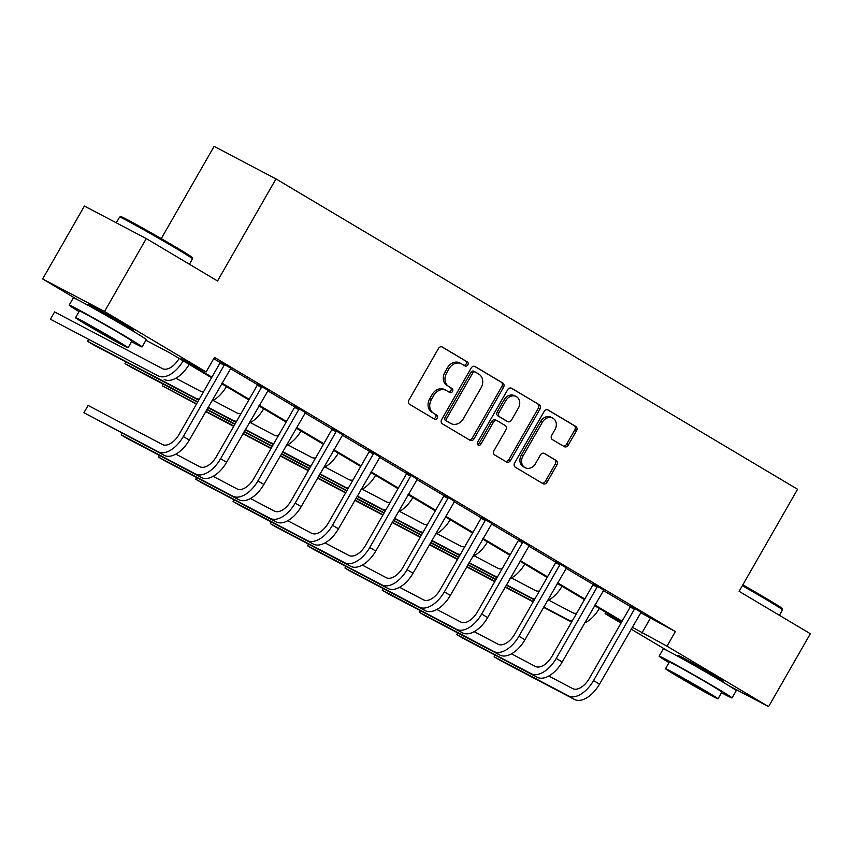 <?xml version="1.0" encoding="UTF-8"?>
<svg xmlns="http://www.w3.org/2000/svg" width="853" height="853" viewBox="0 0 853 853"><rect width="100%" height="100%" fill="white"/><g stroke="black" fill="none" stroke-linecap="round" stroke-linejoin="round"><path stroke-width="1.28" d="M467.849 364.903A2.314 1.909 117.7 0 0 467.348 361.928L442.419 347.086A3.295 2.73 117.7 0 0 442.312 347.032A3.295 2.73 117.7 0 0 438.431 348.557L408.928 400.078A3.295 2.73 117.7 0 0 409.632 404.343L434.561 419.175A2.314 1.909 117.7 0 0 436.853 415.166L433.633 413.247A10.556 8.733 117.7 0 1 431.373 399.62L433.825 395.323A10.556 8.733 117.7 0 1 446.247 390.45A10.556 8.733 117.7 0 1 446.577 390.631L449.808 392.551A2.314 1.909 117.7 0 0 452.101 388.541L448.881 386.622A10.556 8.733 117.7 0 1 446.62 372.996L449.073 368.699A10.556 8.733 117.7 0 1 461.494 363.826A10.556 8.733 117.7 0 1 461.825 364.007L465.056 365.926A2.314 1.909 117.7 0 0 467.849 364.903M463.904 365.244A2.314 1.909 117.7 0 0 465.674 361.043L441.801 346.83M433.42 418.492A2.314 1.909 117.7 0 0 435.19 414.291L433.633 413.247M448.667 391.868A2.314 1.909 117.7 0 0 450.427 387.667L448.881 386.622M680.609 657.226A26.219 0.64 29.8 0 1 677.847 655.285A26.219 0.64 29.8 0 1 690.237 661.725A26.219 0.64 29.8 0 1 713.652 675.171A26.219 0.64 29.8 0 1 723.355 681.344A26.219 0.64 29.8 0 1 720.284 679.948M90.653 306.184A26.219 0.64 29.8 0 1 87.891 304.244A26.219 0.64 29.8 0 1 100.27 310.684A26.219 0.64 29.8 0 1 123.685 324.129A26.219 0.64 29.8 0 1 133.399 330.303A26.219 0.64 29.8 0 1 130.328 328.906M564.249 446.641A3.295 2.73 117.7 0 0 564.355 446.695A3.295 2.73 117.7 0 0 568.237 445.17L576.521 430.722A3.295 2.73 117.7 0 0 575.807 426.457L548.127 409.984A3.295 2.73 117.7 0 0 548.021 409.93A3.295 2.73 117.7 0 0 544.139 411.455L514.626 462.976A3.295 2.73 117.7 0 0 515.34 467.231L543.02 483.715A3.295 2.73 117.7 0 0 543.126 483.768A3.295 2.73 117.7 0 0 547.008 482.244L557.009 464.778A3.295 2.73 117.7 0 0 556.305 460.524L544.449 453.476A3.295 2.73 117.7 0 0 544.353 453.412A3.295 2.73 117.7 0 0 540.471 454.937L535.513 463.595A8.829 7.304 117.7 0 1 525.128 467.679A8.829 7.304 117.7 0 1 522.953 456.131L542.38 422.214A8.829 7.304 117.7 0 1 552.765 418.13A8.829 7.304 117.7 0 1 554.94 429.677L551.699 435.329A3.295 2.73 117.7 0 0 552.403 439.594L564.249 446.641M77.452 299.67L42.65 278.963L84.404 206.053L146.289 238.584L217.526 280.978L275.977 178.906L797.566 489.27L739.114 591.332L810.35 633.726L768.596 706.625L729.219 685.929M146.289 238.584L104.535 311.494L206.127 371.94L181.039 358.761L211.907 377.122M640.571 612.646L675.352 631.593L214.476 357.364L206.127 371.94M675.352 631.593L667.003 646.179L768.596 706.625M503.547 387.294A3.295 2.73 117.7 0 0 502.844 383.04L475.153 366.566A3.295 2.73 117.7 0 0 475.046 366.502A3.295 2.73 117.7 0 0 471.165 368.027L441.662 419.559A3.295 2.73 117.7 0 0 442.366 423.813L470.056 440.287A3.295 2.73 117.7 0 0 470.152 440.351A3.295 2.73 117.7 0 0 474.033 438.826L503.547 387.294L501.873 386.42A3.295 2.73 117.7 0 0 501.169 382.165L474.535 366.31M511.64 388.275L539.32 404.748A3.295 2.73 117.7 0 1 540.034 409.014L510.52 460.535A3.295 2.73 117.7 0 1 506.639 462.059A3.295 2.73 117.7 0 1 506.533 461.995L494.687 454.948A3.295 2.73 117.7 0 1 493.983 450.693L505.946 429.795A3.295 2.73 117.7 0 0 505.243 425.54L497.384 420.86A3.295 2.73 117.7 0 0 497.278 420.796A3.295 2.73 117.7 0 0 493.397 422.32L480.932 444.082A2.314 1.909 117.7 0 1 477.648 442.121L507.652 389.746A3.295 2.73 117.7 0 1 511.533 388.222A3.295 2.73 117.7 0 1 511.64 388.275L511.427 388.168M275.977 178.906L214.092 146.375L161.27 238.616M213.73 358.665L220.106 362.45M230.374 368.56L257.403 384.639M267.671 390.749L294.69 406.828M304.958 412.937L331.977 429.016M342.245 435.126L369.274 451.205M379.542 457.315L406.561 473.394M416.829 479.503L443.848 495.582M454.116 501.692L481.145 517.771M491.413 523.881L518.432 539.96M528.7 546.069L555.73 562.148M565.997 568.258L593.016 584.348M603.284 590.447L630.303 606.536M230.79 368.197L220.213 361.907M268.077 390.386L257.51 384.095M305.374 412.575L294.797 406.284M342.661 434.763L332.094 428.473M379.958 456.952L369.381 450.661M417.245 479.141L406.668 472.85M454.532 501.329L443.965 495.039M491.829 523.518L481.252 517.227M529.116 545.707L518.539 539.427M566.413 567.895L555.836 561.615M603.7 590.084L593.123 583.804M640.987 612.273L630.42 605.993M42.65 278.963L104.535 311.494M667.409 650.711L631.049 629.077M621.016 623.106L605.118 613.648L621.506 622.264M605.865 612.347L605.118 613.648M211.565 377.73L169.331 352.598L145.895 340.283M621.762 621.805L594.509 605.587M584.476 599.616L557.212 583.399M547.178 577.428L519.925 561.21M509.891 555.239L482.627 539.021M472.594 533.05L445.341 516.833M435.307 510.862L408.054 494.644M398.02 488.673L370.756 472.455M360.723 466.484L333.47 450.267M323.436 444.296L296.183 428.078M286.15 422.107L258.885 405.889M248.852 399.918L221.599 383.701M632.148 627.179L667.003 646.179M221.94 383.093L249.204 399.311M259.237 405.282L286.491 421.499M296.524 427.47L323.777 443.688M333.811 449.659L361.075 465.877M371.108 471.848L398.362 488.065M408.395 494.036L435.659 510.254M445.692 516.225L472.946 532.443M482.979 538.414L510.233 554.642M520.266 560.602L547.53 576.831M557.563 582.791L584.817 599.019M594.85 604.99L622.104 621.208M650.263 618.404L641.914 632.99M460.151 363.133A10.556 8.733 117.7 0 0 459.82 362.941A10.556 8.733 117.7 0 0 447.399 367.824L449.073 368.699M447.207 385.748A10.556 8.733 117.7 0 1 444.946 372.121L447.399 367.824M444.914 389.757A10.556 8.733 117.7 0 0 444.573 389.565A10.556 8.733 117.7 0 0 432.151 394.449L433.825 395.323M431.959 412.362A10.556 8.733 117.7 0 1 429.699 398.735L432.151 394.449M469.001 439.668A3.295 2.73 117.7 0 0 472.359 437.941L501.873 386.42M475.441 372.111A2.314 1.909 117.7 0 0 472.647 373.134L446.748 418.365A2.314 1.909 117.7 0 0 447.239 421.339L450.64 423.365A10.556 8.733 117.7 0 0 450.97 423.557A10.556 8.733 117.7 0 0 463.392 418.674L481.103 387.763A10.556 8.733 117.7 0 0 478.842 374.136L475.441 372.111M475.292 372.036L473.767 371.226A2.314 1.909 117.7 0 0 470.973 372.26L472.647 373.134M449.648 422.843A10.556 8.733 117.7 0 1 449.307 422.672A10.556 8.733 117.7 0 1 448.966 422.491L445.565 420.465A2.314 1.909 117.7 0 1 445.074 417.48L470.973 372.26M511.011 388.019L539.32 404.748M505.488 461.377A3.295 2.73 117.7 0 0 508.846 459.65L538.36 408.129A3.295 2.73 117.7 0 0 537.657 403.874M497.171 420.753L495.71 419.975A3.295 2.73 117.7 0 0 495.604 419.921A3.295 2.73 117.7 0 0 491.723 421.446L479.269 443.197L480.932 444.082M477.52 444.445A2.314 1.909 117.7 0 0 479.269 443.197M518.368 408.107A8.829 7.304 117.7 0 0 516.193 396.56A8.829 7.304 117.7 0 0 505.818 400.643L498.973 412.596A3.295 2.73 117.7 0 0 499.677 416.85L507.535 421.531A3.295 2.73 117.7 0 0 507.642 421.585A3.295 2.73 117.7 0 0 511.523 420.06L518.368 408.107M516.193 396.56L514.53 395.685A8.829 7.304 117.7 0 0 504.144 399.758L505.818 400.643M506.074 420.764A3.295 2.73 117.7 0 1 505.968 420.71A3.295 2.73 117.7 0 1 505.861 420.646L498.003 415.976A3.295 2.73 117.7 0 1 497.299 411.711L504.144 399.758M552.765 418.13L551.091 417.256A8.829 7.304 117.7 0 0 540.706 421.329L542.38 422.214M525.128 467.679L523.454 466.794A8.829 7.304 117.7 0 1 521.279 455.246L540.706 421.329M541.975 483.086A3.295 2.73 117.7 0 0 545.334 481.369L555.335 463.904A3.295 2.73 117.7 0 0 554.631 459.65L543.83 453.22M563.204 446.012A3.295 2.73 117.7 0 0 566.563 444.296L574.847 429.837A3.295 2.73 117.7 0 0 574.144 425.583L547.498 409.728M179.109 358.42A16.804 9.436 120.8 0 1 162.39 368.603L54.603 311.931L50.423 319.225L158.21 375.896A25.217 14.16 -59.2 0 0 183.16 360.83M158.21 375.896L50.423 319.225L54.603 311.931M164.192 379.446A25.217 14.16 -59.2 0 0 189.131 364.391M224.403 364.103L224.179 365.201L219.999 363.005L179.151 434.326A16.804 9.436 120.8 0 1 162.433 444.509L88.094 405.431L83.914 412.713L158.263 451.802A25.217 14.16 -59.2 0 0 183.331 436.523L224.179 365.201M88.094 405.431L83.914 412.713L164.234 455.353A25.217 14.16 -59.2 0 0 189.313 440.084L230.982 368.027M219.999 363.005L220.266 361.661M119.633 217.057L121.009 216.683A41.008 1.002 29.8 0 1 140.745 226.983A41.008 1.002 29.8 0 1 176.976 247.807A41.008 1.002 29.8 0 1 192.16 257.435L192.533 258.811A42.021 1.034 -150.2 0 0 192.533 258.811A42.021 1.034 -150.2 0 0 176.976 248.948A42.021 1.034 -150.2 0 0 139.849 227.612A42.021 1.034 -150.2 0 0 119.633 217.057A42.021 1.034 -150.2 0 0 119.612 217.067L116.307 222.825M131.533 341.68A42.021 1.034 -150.2 0 0 142.099 346.904A42.021 1.034 -150.2 0 0 126.543 337.01A42.021 1.034 -150.2 0 0 89.011 315.461A42.021 1.034 -150.2 0 0 69.168 305.139A42.021 1.034 -150.2 0 0 79.02 311.612M142.099 346.904L146.268 339.611A42.021 1.034 -150.2 0 0 130.712 329.727A42.021 1.034 -150.2 0 0 93.19 308.168A42.021 1.034 -150.2 0 0 73.347 297.846L69.168 305.139M75.533 317.7L79.382 310.982A30.26 0.746 29.8 0 1 93.67 318.414A30.26 0.746 29.8 0 1 120.689 333.939A30.26 0.746 29.8 0 1 131.884 341.061L128.046 347.768A30.26 0.746 -150.2 0 0 116.84 340.646A30.26 0.746 -150.2 0 0 89.832 325.121A30.26 0.746 -150.2 0 0 75.533 317.7A30.26 0.746 -150.2 0 0 86.739 324.822A30.26 0.746 -150.2 0 0 113.758 340.336A30.26 0.746 -150.2 0 0 128.046 347.768M92.092 327.627L118.706 342.426L94.086 327.829L84.873 323.042L92.092 327.627M742.835 584.849A41.008 1.002 29.8 0 1 766.932 598.849A41.008 1.002 29.8 0 1 782.126 608.477L782.5 609.852A42.021 1.034 -150.2 0 0 766.932 599.979A42.021 1.034 -150.2 0 0 742.345 585.702M721.489 692.721A42.021 1.034 -150.2 0 0 732.055 697.946A42.021 1.034 -150.2 0 0 716.499 688.051A42.021 1.034 -150.2 0 0 678.977 666.502A42.021 1.034 -150.2 0 0 659.124 656.181A42.021 1.034 -150.2 0 0 668.987 662.653M732.055 697.946L736.235 690.653A42.021 1.034 -150.2 0 0 720.678 680.769A42.021 1.034 -150.2 0 0 683.146 659.209A42.021 1.034 -150.2 0 0 663.303 648.888L659.124 656.181M665.5 668.731L669.338 662.024A30.26 0.746 29.8 0 1 683.626 669.456A30.26 0.746 29.8 0 1 710.645 684.98A30.26 0.746 29.8 0 1 721.851 692.103L718.002 698.81A30.26 0.746 -150.2 0 0 706.806 691.687A30.26 0.746 -150.2 0 0 679.788 676.162A30.26 0.746 -150.2 0 0 665.5 668.731A30.26 0.746 -150.2 0 0 676.696 675.853A30.26 0.746 -150.2 0 0 703.714 691.378A30.26 0.746 -150.2 0 0 718.002 698.81M682.048 678.668L708.672 693.457L684.042 678.871L674.83 674.083L682.048 678.668M779.386 615.301L782.5 609.874A42.021 1.034 -150.2 0 0 782.5 609.852M203.782 391.324A16.804 9.436 120.8 0 1 199.677 390.791L175.803 378.242M88.669 339.739L87.71 341.413L195.508 398.084A25.217 14.16 -59.2 0 0 199.357 399.044M88.403 339.601L87.71 341.413L93.691 344.964L198.706 400.174M211.587 401.187A25.217 14.16 -59.2 0 0 226.429 386.58M241.068 413.513A16.804 9.436 120.8 0 1 236.974 412.98L213.101 400.43M125.956 361.928L125.007 363.602L197.757 401.848M208.089 407.286L232.794 420.273A25.217 14.16 -59.2 0 0 236.644 421.233M125.7 361.8L125.007 363.602L130.978 367.153L197.565 402.168M207.908 407.595L236.004 422.363M248.873 423.376A25.217 14.16 -59.2 0 0 263.716 408.768M261.69 386.292L261.466 387.39L257.286 385.193L216.438 456.515A16.804 9.436 120.8 0 1 199.73 466.698L175.857 454.148M122.16 433.239L121.211 434.902L195.55 473.991A25.217 14.16 -59.2 0 0 220.618 458.711L261.466 387.39M121.904 433.1L121.211 434.902L127.182 438.463L201.532 477.552A25.217 14.16 -59.2 0 0 226.599 462.273L268.268 390.216M257.286 385.193L257.553 383.861M298.976 408.491L298.763 409.579L294.573 407.382L253.736 478.704A16.804 9.436 120.8 0 1 237.017 488.886L213.143 476.337M159.458 455.427L158.498 457.101L232.848 496.179A25.217 14.16 -59.2 0 0 257.915 480.9L298.763 409.579M159.191 455.289L158.498 457.101L164.48 460.652L238.819 499.741A25.217 14.16 -59.2 0 0 263.886 484.461L305.566 412.404M294.573 407.382L294.85 406.049M278.366 435.702A16.804 9.436 120.8 0 1 274.261 435.169L250.387 422.619M163.254 384.117L162.294 385.791L196.617 403.832M206.959 409.269L235.044 424.037M245.387 429.475L270.092 442.462A25.217 14.16 -59.2 0 0 273.941 443.421M162.987 383.989L162.294 385.791L196.435 404.151M206.767 409.589L234.863 424.357M245.206 429.784L273.291 444.552M286.16 445.565A25.217 14.16 -59.2 0 0 301.013 430.957M315.653 457.89A16.804 9.436 120.8 0 1 311.558 457.357L287.685 444.808M205.818 411.253L233.903 426.02M244.246 431.458L272.331 446.226M282.674 451.663L307.379 464.65A25.217 14.16 -59.2 0 0 311.228 465.61M205.637 411.572L233.722 426.34M244.065 431.778L272.15 446.546M282.492 451.973L310.577 466.74M323.458 467.753A25.217 14.16 -59.2 0 0 338.3 453.146M352.939 480.079A16.804 9.436 120.8 0 1 348.845 479.546L324.972 466.996M243.105 433.441L271.201 448.209M281.533 453.647L309.628 468.414M319.96 473.852L344.665 486.839A25.217 14.16 -59.2 0 0 348.514 487.799M242.924 433.761L271.019 448.529M281.351 453.967L309.447 468.734M319.779 474.161L347.875 488.929M360.744 489.942A25.217 14.16 -59.2 0 0 375.587 475.334M336.274 430.68L336.05 431.767L331.87 429.571L291.022 500.892A16.804 9.436 120.8 0 1 274.314 511.075L250.441 498.525M196.744 477.616L195.795 479.29L270.134 518.368A25.217 14.16 -59.2 0 0 295.202 503.089L336.05 431.767M196.489 477.477L195.795 479.29L201.766 482.841L276.105 521.929A25.217 14.16 -59.2 0 0 301.184 506.65L342.853 434.593M331.87 429.571L332.137 428.238M373.561 452.868L373.337 453.956L369.157 451.759L328.309 523.081A16.804 9.436 120.8 0 1 311.601 533.264L287.728 520.714M234.042 499.805L233.082 501.479L307.421 540.557A25.217 14.16 -59.2 0 0 332.499 525.277L373.337 453.956M233.775 499.666L233.082 501.479L239.053 505.029L313.403 544.118A25.217 14.16 -59.2 0 0 338.47 528.839L380.139 456.781M369.157 451.759L369.434 450.427M410.858 475.057L410.634 476.145L406.454 473.948L365.606 545.27A16.804 9.436 120.8 0 1 348.888 555.452L325.014 542.903M271.329 521.993L270.369 523.667L344.719 562.745A25.217 14.16 -59.2 0 0 369.786 547.466L410.634 476.145M271.073 521.855L270.369 523.667L276.351 527.218L350.69 566.307A25.217 14.16 -59.2 0 0 375.757 551.027L417.437 478.97M406.454 473.948L406.721 472.615M390.237 502.268A16.804 9.436 120.8 0 1 386.132 501.735L362.258 489.185M280.402 455.63L308.487 470.398M318.83 475.835L346.915 490.603M357.258 496.041L381.963 509.028A25.217 14.16 -59.2 0 0 385.812 509.998M280.221 455.95L308.306 470.717M318.649 476.155L346.734 490.923M357.076 496.35L385.161 511.118M398.031 512.131A25.217 14.16 -59.2 0 0 412.884 497.523M448.145 497.246L447.921 498.333L443.741 496.137L402.893 567.458A16.804 9.436 120.8 0 1 386.185 577.641L362.312 565.091M308.615 544.182L307.666 545.856L382.005 584.934A25.217 14.16 -59.2 0 0 407.073 569.655L447.921 498.333M308.359 544.043L307.666 545.856L313.637 549.407L387.987 588.495A25.217 14.16 -59.2 0 0 413.055 573.216L454.724 501.159M443.741 496.137L444.008 494.804M427.524 524.456A16.804 9.436 120.8 0 1 423.429 523.923L399.556 511.373M317.689 477.819L345.774 492.586M356.117 498.024L384.202 512.792M394.544 518.229L419.249 531.216A25.217 14.16 -59.2 0 0 423.099 532.187M317.508 478.138L345.593 492.906M355.936 498.344L384.021 513.111M394.363 518.549L422.448 533.306M435.329 534.319A25.217 14.16 -59.2 0 0 450.171 519.712M485.432 519.434L485.218 520.522L481.028 518.325L440.191 589.647A16.804 9.436 120.8 0 1 423.472 599.83L399.599 587.28M345.913 566.371L344.953 568.045L419.303 607.123A25.217 14.16 -59.2 0 0 444.37 591.843L485.218 520.522M345.646 566.232L344.953 568.045L350.935 571.595L425.274 610.684A25.217 14.16 -59.2 0 0 450.341 595.405L492.021 523.347M481.028 518.325L481.305 516.993M464.81 546.645A16.804 9.436 120.8 0 1 460.716 546.112L436.843 533.562M354.976 500.007L383.072 514.775M393.404 520.213L421.499 534.98M431.842 540.418L456.547 553.405A25.217 14.16 -59.2 0 0 460.385 554.375M354.795 500.327L382.89 515.095M393.222 520.533L421.318 535.3M431.65 540.738L459.746 555.495M472.615 556.508A25.217 14.16 -59.2 0 0 487.468 541.9M522.729 541.623L522.505 542.711L518.325 540.514L477.477 611.836A16.804 9.436 120.8 0 1 460.759 622.018L436.885 609.468M383.2 588.559L382.251 590.233L456.59 629.311A25.217 14.16 -59.2 0 0 481.657 614.032L522.505 542.711M382.944 588.421L382.251 590.233L388.222 593.784L462.561 632.873A25.217 14.16 -59.2 0 0 487.639 617.593L529.308 545.536M518.325 540.514L518.592 539.181M502.108 568.834A16.804 9.436 120.8 0 1 498.003 568.301L474.129 555.751M392.273 522.196L420.358 536.963M430.701 542.401L458.786 557.169M469.129 562.607L493.834 575.594A25.217 14.16 -59.2 0 0 497.683 576.564M392.092 522.516L420.177 537.283M430.52 542.721L458.605 557.489M468.947 562.927L497.032 577.684M509.913 578.697A25.217 14.16 -59.2 0 0 524.755 564.089M560.016 563.812L559.792 564.899L555.612 562.703L514.764 634.024A16.804 9.436 120.8 0 1 498.056 644.207L474.183 631.657M420.486 610.748L419.537 612.422L493.876 651.5A25.217 14.16 -59.2 0 0 518.944 636.221L559.792 564.899M420.23 610.609L419.537 612.422L425.508 615.973L499.858 655.061A25.217 14.16 -59.2 0 0 524.926 639.782L566.595 567.725M555.612 562.703L555.879 561.37M539.395 591.022A16.804 9.436 120.8 0 1 535.3 590.489L511.427 577.939M429.56 544.385L457.656 559.152M467.988 564.59L496.083 579.358M506.415 584.795L531.12 597.782A25.217 14.16 -59.2 0 0 534.97 598.753M429.379 544.704L457.464 559.472M467.807 564.91L495.892 579.677M506.234 585.115L534.33 599.883M547.2 600.885A25.217 14.16 -59.2 0 0 562.042 586.278M597.303 586L597.089 587.088L592.91 584.891L552.062 656.213A16.804 9.436 120.8 0 1 535.343 666.396L511.469 653.846M457.784 632.937L456.824 634.611L531.174 673.689A25.217 14.16 -59.2 0 0 556.241 658.409L597.089 587.088M457.517 632.798L456.824 634.611L462.806 638.161L537.145 677.25A25.217 14.16 -59.2 0 0 562.212 661.971L603.892 589.913M592.91 584.891L593.176 583.559M576.692 613.211A16.804 9.436 120.8 0 1 572.587 612.678L548.714 600.128M466.858 566.573L494.943 581.341M505.285 586.779L533.37 601.546M543.713 606.984L568.418 619.971A25.217 14.16 -59.2 0 0 572.267 620.941M466.666 566.893L494.761 581.661M505.104 587.099L533.189 601.866M543.532 607.304L571.617 622.072M584.486 623.074A25.217 14.16 -59.2 0 0 599.339 608.466M634.6 608.189L634.376 609.277L630.196 607.08L589.348 678.402A16.804 9.436 120.8 0 1 572.64 688.584L548.767 676.034M495.071 655.125L494.122 656.799L568.461 695.877A25.217 14.16 -59.2 0 0 593.528 680.598L634.376 609.277M494.815 654.987L494.122 656.799L500.093 660.35L574.442 699.439A25.217 14.16 -59.2 0 0 599.51 684.159L641.179 612.102M630.196 607.08L630.463 605.747M465.674 361.043L467.348 361.928M435.19 414.291L436.853 415.166M450.427 387.667L452.101 388.541M444.946 372.121L446.62 372.996M429.699 398.735L431.373 399.62M472.359 437.941L474.033 438.826M501.169 382.165L502.844 383.04M445.074 417.48L446.748 418.365M445.565 420.465L447.239 421.339M448.966 422.491L450.64 423.365M538.36 408.129L540.034 409.014M508.846 459.65L510.52 460.535M491.723 421.446L493.397 422.32M497.299 411.711L498.973 412.596M498.003 415.976L499.677 416.85M505.861 420.646L507.535 421.531M521.279 455.246L522.953 456.131M554.631 459.65L556.305 460.524M555.335 463.904L557.009 464.778M545.334 481.369L547.008 482.244M574.144 425.583L575.807 426.457M574.847 429.837L576.521 430.722M566.563 444.296L568.237 445.17M183.331 436.523L189.313 440.084M158.263 451.802L164.234 455.353M195.508 398.084L198.792 400.036M232.794 420.273L236.078 422.224M220.618 458.711L226.599 462.273M195.55 473.991L201.532 477.552M257.915 480.9L263.886 484.461M232.848 496.179L238.819 499.741M270.092 442.462L273.376 444.413M307.379 464.65L310.663 466.602M344.665 486.839L347.949 488.79M295.202 503.089L301.184 506.65M270.134 518.368L276.105 521.929M332.499 525.277L338.47 528.839M307.421 540.557L313.403 544.118M369.786 547.466L375.757 551.027M344.719 562.745L350.69 566.307M381.963 509.028L385.247 510.979M407.073 569.655L413.055 573.216M382.005 584.934L387.987 588.495M419.249 531.216L422.534 533.168M444.37 591.843L450.341 595.405M419.303 607.123L425.274 610.684M456.547 553.405L459.82 555.356M481.657 614.032L487.639 617.593M456.59 629.311L462.561 632.873M493.834 575.594L497.118 577.545M518.944 636.221L524.926 639.782M493.876 651.5L499.858 655.061M531.12 597.782L534.404 599.734M556.241 658.409L562.212 661.971M531.174 673.689L537.145 677.25M568.418 619.971L571.702 621.922M593.528 680.598L599.51 684.159M568.461 695.877L574.442 699.439M459.82 362.941L461.494 363.826M444.573 389.565L446.247 390.45M473.692 371.194L475.366 372.068M449.307 422.672L450.97 423.557M495.604 419.921L497.278 420.796M505.968 420.71L507.642 421.585M90.397 306.622L90.962 305.641M130.072 329.343L130.637 328.362M189.43 264.259L192.533 258.832M680.363 657.663L680.918 656.682M720.039 680.385L720.593 679.404"/></g></svg>
